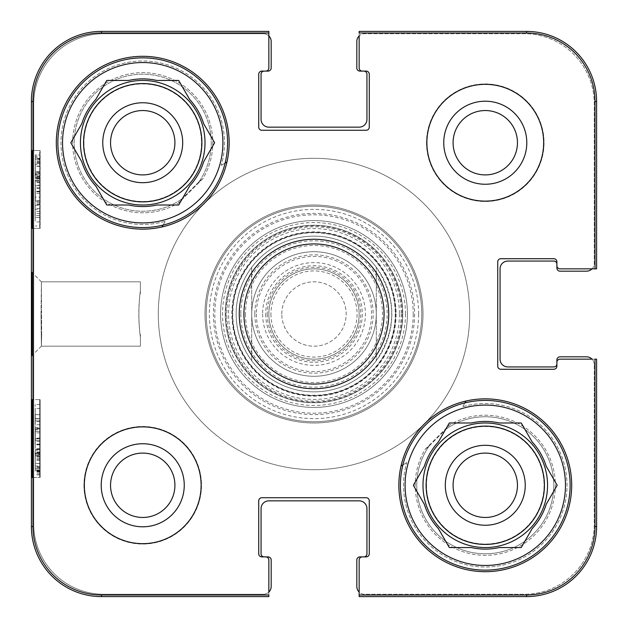 <?xml version="1.0" encoding="UTF-8"?>
<svg xmlns="http://www.w3.org/2000/svg" width="628" height="628" viewBox="0 0 628 628"><rect width="100%" height="100%" fill="white"/><g stroke="black" fill="none" stroke-linecap="round" stroke-linejoin="round"><path stroke-width="0.47" stroke-dasharray="3.14 2.35" d="M268.847 35.961A7.787 7.787 0 0 0 263.399 33.739L103.801 33.739A70.069 70.069 0 0 0 33.739 103.801L33.739 524.199A70.069 70.069 0 0 0 103.801 594.261L263.399 594.261A7.787 7.787 0 0 0 268.847 592.039L268.847 560.011L268.847 596.6L101.469 596.6A70.069 70.069 0 0 1 31.4 526.531L31.4 101.469A70.069 70.069 0 0 1 101.469 31.4L268.847 31.4L268.847 67.989A3.116 3.116 0 0 1 265.73 71.105L261.837 71.105A3.116 3.116 0 0 0 258.728 74.222L258.728 127.154A3.116 3.116 0 0 0 261.837 130.271L366.163 130.271A3.116 3.116 0 0 0 369.272 127.154L369.272 74.222A3.116 3.116 0 0 0 366.163 71.105L362.27 71.105A3.116 3.116 0 0 1 359.153 67.989L359.153 31.4L526.531 31.4A70.069 70.069 0 0 1 596.6 101.469L596.6 268.847L560.011 268.847A3.116 3.116 0 0 1 556.895 265.73L556.895 261.837A3.116 3.116 0 0 0 553.778 258.728L500.846 258.728A3.116 3.116 0 0 0 497.729 261.837L497.729 366.163A3.116 3.116 0 0 0 500.846 369.272L553.778 369.272A3.116 3.116 0 0 0 556.895 366.163L556.895 362.27A3.116 3.116 0 0 1 560.011 359.153L596.6 359.153L596.6 526.531A70.069 70.069 0 0 1 526.531 596.6L359.153 596.6L359.153 560.011A3.116 3.116 0 0 1 362.27 556.895L366.163 556.895A3.116 3.116 0 0 0 369.272 553.778L369.272 500.846A3.116 3.116 0 0 0 366.163 497.729L261.837 497.729A3.116 3.116 0 0 0 258.728 500.846L258.728 553.778A3.116 3.116 0 0 0 261.837 556.895L265.73 556.895A3.116 3.116 0 0 1 268.847 560.011A3.116 3.116 0 0 0 265.73 556.895L261.837 556.895A3.116 3.116 0 0 1 258.728 553.778L258.728 500.846A3.116 3.116 0 0 1 261.837 497.729L366.163 497.729A3.116 3.116 0 0 1 369.272 500.846L369.272 553.778A3.116 3.116 0 0 1 366.163 556.895L362.27 556.895A3.116 3.116 0 0 0 359.153 560.011L359.153 596.6L359.153 594.999L526.531 594.999A68.46 68.46 0 0 0 594.999 526.531L594.999 359.153L596.6 359.153L560.011 359.153A3.116 3.116 0 0 0 556.895 362.27L556.895 366.163A3.116 3.116 0 0 1 553.778 369.272L500.846 369.272A3.116 3.116 0 0 1 497.729 366.163L497.729 261.837A3.116 3.116 0 0 1 500.846 258.728L553.778 258.728A3.116 3.116 0 0 1 556.895 261.837L556.895 265.73A3.116 3.116 0 0 0 560.011 268.847L596.6 268.847L560.011 268.847A3.116 3.116 0 0 1 556.895 265.73L556.895 261.837A3.116 3.116 0 0 0 553.778 258.728L500.846 258.728A3.116 3.116 0 0 0 497.729 261.837L497.729 366.163A3.116 3.116 0 0 0 500.846 369.272L553.778 369.272A3.116 3.116 0 0 0 556.895 366.163L556.895 362.27A3.116 3.116 0 0 1 560.011 359.153L592.039 359.153A7.787 7.787 0 0 1 594.261 364.601A7.787 7.787 0 0 0 586.481 356.822L560.011 356.822A3.116 3.116 0 0 0 556.895 359.93L556.895 363.824A3.116 3.116 0 0 1 553.778 366.94L507.848 366.94A7.787 7.787 0 0 1 500.061 359.153L500.061 268.847A7.787 7.787 0 0 1 507.848 261.06L553.778 261.06A3.116 3.116 0 0 1 556.895 264.176L556.895 268.07A3.116 3.116 0 0 0 560.011 271.178L586.481 271.178A7.787 7.787 0 0 0 594.261 263.399L594.261 103.801A70.069 70.069 0 0 0 524.199 33.739L364.601 33.739A7.787 7.787 0 0 0 356.822 41.519L356.822 67.989A3.116 3.116 0 0 0 359.93 71.105L363.824 71.105A3.116 3.116 0 0 1 366.94 74.222L366.94 119.375A7.787 7.787 0 0 1 359.153 127.154L268.847 127.154A7.787 7.787 0 0 1 261.06 119.375L261.06 74.222A3.116 3.116 0 0 1 264.176 71.105L268.07 71.105A3.116 3.116 0 0 0 271.178 67.989L271.178 41.519A7.787 7.787 0 0 0 263.399 33.739L103.801 33.739A70.069 70.069 0 0 0 33.739 103.801L33.739 524.199A70.069 70.069 0 0 0 103.801 594.261L263.399 594.261A7.787 7.787 0 0 0 271.178 586.481L271.178 560.011A3.116 3.116 0 0 0 268.07 556.895L264.176 556.895A3.116 3.116 0 0 1 261.06 553.778L261.06 508.625A7.787 7.787 0 0 1 268.847 500.846L359.153 500.846A7.787 7.787 0 0 1 366.94 508.625L366.94 553.778A3.116 3.116 0 0 1 363.824 556.895L359.93 556.895A3.116 3.116 0 0 0 356.822 560.011L356.822 586.481A7.787 7.787 0 0 0 364.601 594.261L524.199 594.261A70.069 70.069 0 0 0 594.261 524.199L594.261 364.601L594.261 524.199A70.069 70.069 0 0 1 524.199 594.261L364.601 594.261A7.787 7.787 0 0 1 359.153 592.039M243.931 314A70.069 70.069 0 0 0 349.035 374.681A70.069 70.069 0 0 0 349.035 253.32A70.069 70.069 0 0 0 243.931 314M226.967 161.985A175.165 175.165 0 0 0 221.268 165.399A81.742 81.742 0 0 0 150.375 61.34A81.742 81.742 0 0 0 61.34 150.375A81.742 81.742 0 0 0 165.399 221.268A175.165 175.165 0 0 0 161.985 226.967A86.413 86.413 0 0 1 57.281 155.626A86.413 86.413 0 0 1 136.26 56.551A86.413 86.413 0 0 1 226.967 161.985A86.413 86.413 0 0 1 161.985 226.967A175.165 175.165 0 0 1 165.399 221.268L163.06 225.114A84.858 84.858 0 0 1 57.87 142.729A84.858 84.858 0 0 1 152.973 58.49A84.858 84.858 0 0 1 225.114 163.06L221.268 165.399A175.165 175.165 0 0 1 226.967 161.985A86.413 86.413 0 0 0 136.26 56.551A86.413 86.413 0 0 0 57.281 155.626A86.413 86.413 0 0 0 226.967 161.985A175.165 175.165 0 0 0 225.114 163.06A84.858 84.858 0 0 1 163.06 225.114A84.858 84.858 0 0 0 152.973 58.49A84.858 84.858 0 0 0 57.87 142.729A84.858 84.858 0 0 0 163.06 225.114L165.399 221.268A81.742 81.742 0 0 1 61.34 150.375A81.742 81.742 0 0 1 150.375 61.34A81.742 81.742 0 0 1 221.268 165.399L225.114 163.06M401.033 466.015A175.165 175.165 0 0 0 406.732 462.601A81.742 81.742 0 0 0 477.625 566.66A81.742 81.742 0 0 0 566.66 477.625A81.742 81.742 0 0 0 462.601 406.732A175.165 175.165 0 0 0 466.015 401.033A86.413 86.413 0 0 1 571.684 485.271A86.413 86.413 0 0 1 475.584 571.142A86.413 86.413 0 0 1 466.015 401.033A175.165 175.165 0 0 1 462.601 406.732L464.94 402.886A84.858 84.858 0 0 1 569.031 471.644A84.858 84.858 0 0 1 492.109 569.855A84.858 84.858 0 0 1 402.886 464.94L406.732 462.601A175.165 175.165 0 0 1 401.033 466.015A86.413 86.413 0 0 0 475.584 571.142A86.413 86.413 0 0 0 571.684 485.271A86.413 86.413 0 0 0 401.033 466.015A175.165 175.165 0 0 0 402.886 464.94A84.858 84.858 0 0 1 464.94 402.886A84.858 84.858 0 0 0 400.413 485.271A84.858 84.858 0 0 0 492.109 569.855A84.858 84.858 0 0 0 569.031 471.644A84.858 84.858 0 0 0 464.94 402.886L462.601 406.732A81.742 81.742 0 0 1 566.66 477.625A81.742 81.742 0 0 1 477.625 566.66A81.742 81.742 0 0 1 406.732 462.601L402.886 464.94M543.66 142.729A58.388 58.388 0 0 0 456.077 92.159A58.388 58.388 0 0 0 456.077 193.291A58.388 58.388 0 0 0 543.66 142.729A58.388 58.388 0 0 1 456.077 193.291A58.388 58.388 0 0 1 456.077 92.159A58.388 58.388 0 0 1 543.66 142.729A58.388 58.388 0 0 0 456.077 92.159A58.388 58.388 0 0 0 456.077 193.291A58.388 58.388 0 0 0 543.66 142.729M201.117 485.271A58.388 58.388 0 0 0 113.535 434.709A58.388 58.388 0 0 0 113.535 535.841A58.388 58.388 0 0 0 201.117 485.271A58.388 58.388 0 0 1 113.535 535.841A58.388 58.388 0 0 1 113.535 434.709A58.388 58.388 0 0 1 201.117 485.271A58.388 58.388 0 0 0 113.535 434.709A58.388 58.388 0 0 0 113.535 535.841A58.388 58.388 0 0 0 201.117 485.271M140.389 334.379L140.389 337.307C138.388 321.772 138.388 306.229 140.389 290.693L140.389 293.621M140.389 290.693L140.389 281.815L140.389 290.693C138.388 306.229 138.388 321.772 140.389 337.307L140.389 346.185L140.389 337.307C138.388 321.772 138.388 306.229 140.389 290.693L140.389 281.815L140.389 290.693M41.676 334.347L41.401 346.146L41.032 313.992L41.393 281.854L41.676 334.347M39.98 455.496L40.043 468.684L39.98 455.496L35.309 455.496L35.372 468.684L35.309 455.496M39.737 399.636L39.737 477.484L40.145 477.484L40.145 399.636L39.737 399.636L40.145 399.636L40.145 477.484L39.737 477.484L39.737 399.636L32.358 399.636L40.145 399.636L31.95 399.636L39.737 399.636M32.358 477.484L40.145 477.484L32.358 477.484L32.358 399.636M31.95 228.364L40.145 228.364L40.145 150.516L39.737 150.516L39.737 228.364L39.737 150.516L40.145 150.516L40.145 228.364L32.358 228.364L40.145 228.364L32.358 228.364L32.358 150.516L39.737 150.516L31.95 150.516L31.95 228.364L32.358 228.364M40.004 178.69L39.988 162.048L40.004 182.701L40.004 178.69L35.333 178.69L35.388 172.708L35.333 178.69M39.807 217.516L39.807 187.78L40.082 217.516L35.137 217.516L35.137 187.78L35.137 217.516M32.358 150.516L31.95 150.516M40.027 470.034L39.917 458.165L39.98 471.463L40.027 470.034L35.356 470.034L35.309 471.463L35.207 451.987L35.356 470.034M39.854 418.86L39.949 408.412L39.854 418.86L35.184 418.86L35.278 408.412L35.278 424.771L35.278 404.479L35.184 418.86M39.807 414.613L39.949 424.771L39.807 414.613L35.137 414.613M40.082 428.877L40.082 449.452L40.082 428.877L35.411 428.877L35.215 448.745L35.411 428.877M40.082 449.452L40.059 449.004L35.388 449.004L35.411 449.452L40.082 449.46L35.411 449.452M39.87 453.573L40.074 474.846L39.87 453.573L35.199 453.573M39.949 424.771L35.278 424.771M39.949 404.479L35.278 404.479M39.949 420.831L35.278 420.831M39.949 408.412L35.278 408.412M40.051 428.877L35.38 428.877M40.051 444.137L35.38 444.137M39.886 428.924L35.215 428.924M39.886 448.745L35.215 448.745M39.894 444.805L35.223 444.805M39.886 432.865L35.215 432.865M39.894 456.242L35.223 456.242M39.98 474.65L35.309 474.65M40.051 472.028L35.38 472.028M40.074 474.846L35.404 474.846M40.09 473.261L35.419 473.261M40.066 470.576L35.396 470.576M39.98 452.309L35.309 452.309M39.909 454.798L35.239 454.798M39.878 451.987L35.207 451.987M39.917 458.165L35.246 458.165M39.98 471.463L35.309 471.463M40.004 471.11L35.333 471.11M40.043 468.684L35.372 468.684M39.925 456.846L35.254 456.846M40.059 466.423L35.388 466.423M40.082 217.516L35.411 217.516M40.082 213.551L35.411 213.551M39.847 213.551L35.176 213.551M40.082 204.532L35.411 204.532M40.082 200.834L35.411 200.834M39.854 191.744L35.184 191.744M40.082 191.744L35.411 191.744M40.082 187.78L35.411 187.78M39.807 187.78L35.137 187.78M39.807 193.306L35.137 193.306M40.043 202.444L35.372 202.444M39.807 211.322L35.137 211.322M35.38 164.512L35.278 182.01L35.317 162.048L35.38 164.512L40.051 164.512M40.004 182.701L35.333 182.701M39.988 162.048L35.317 162.048M39.917 177.614L35.246 177.614M39.839 175.934L35.168 175.934M39.839 163.516L35.168 163.516M39.807 163.516L35.137 163.516M39.807 178.996L35.137 178.996M39.949 182.01L35.278 182.01M39.956 178.423L35.286 178.423M39.988 166.106L35.317 166.106M424.332 466.266A63.836 63.836 0 0 1 438.344 441.994L449.318 422.989L438.344 441.994A63.836 63.836 0 0 0 424.332 466.266L413.357 485.271L424.332 504.276A63.836 63.836 0 0 0 438.344 528.548A63.836 63.836 0 0 1 424.332 504.276A63.836 63.836 0 0 0 438.344 528.548L449.318 547.553L471.259 547.553L449.318 547.553L438.344 528.548L449.318 547.553L471.259 547.553A63.836 63.836 0 0 0 499.284 547.553A63.836 63.836 0 0 1 471.259 547.553A63.836 63.836 0 0 0 499.284 547.553L521.232 547.553L532.206 528.548L521.232 547.553L499.284 547.553L521.232 547.553L532.206 528.548A63.836 63.836 0 0 0 546.219 504.276A63.836 63.836 0 0 1 532.206 528.548A63.836 63.836 0 0 0 546.219 504.276L557.185 485.271L546.219 466.266L557.185 485.271L546.219 504.276L557.185 485.271L546.219 466.266A63.836 63.836 0 0 0 532.206 441.994A63.836 63.836 0 0 1 546.219 466.266A63.836 63.836 0 0 0 532.206 441.994L521.232 422.989L499.284 422.989A63.836 63.836 0 0 0 471.259 422.989A63.836 63.836 0 0 1 499.284 422.989A63.836 63.836 0 0 0 471.259 422.989L449.318 422.989L438.344 441.994A63.836 63.836 0 0 0 424.332 466.266L413.357 485.271L424.332 466.266M422.989 485.271A62.282 62.282 0 0 1 516.412 431.334A62.282 62.282 0 0 1 516.412 539.209A62.282 62.282 0 0 1 422.989 485.271A62.282 62.282 0 0 1 543.613 463.472A62.282 62.282 0 0 1 496.348 546.564A62.282 62.282 0 0 1 449.593 434.231A62.282 62.282 0 0 1 542.474 460.638A62.282 62.282 0 0 1 497.855 546.274A62.282 62.282 0 0 1 422.989 485.271A62.282 62.282 0 0 0 516.412 539.209A62.282 62.282 0 0 0 516.412 431.334A62.282 62.282 0 0 0 422.989 485.271A62.282 62.282 0 0 0 516.412 539.209A62.282 62.282 0 0 0 516.412 431.334A62.282 62.282 0 0 0 422.989 485.271A62.282 62.282 0 0 0 496.348 546.564A62.282 62.282 0 0 0 543.613 463.472A62.282 62.282 0 0 0 422.989 485.271A62.282 62.282 0 0 0 516.412 539.209A62.282 62.282 0 0 0 516.412 431.334A62.282 62.282 0 0 0 422.989 485.271A62.282 62.282 0 0 1 516.412 431.334A62.282 62.282 0 0 1 516.412 539.209A62.282 62.282 0 0 1 422.989 485.271M81.781 123.724A63.836 63.836 0 0 1 95.794 99.452L106.768 80.447L95.794 99.452A63.836 63.836 0 0 0 81.781 123.724L70.815 142.729L81.781 161.734A63.836 63.836 0 0 0 95.794 186.006A63.836 63.836 0 0 1 81.781 161.734A63.836 63.836 0 0 0 95.794 186.006L106.768 205.011L128.716 205.011L106.768 205.011L95.794 186.006L106.768 205.011L128.716 205.011A63.836 63.836 0 0 0 156.741 205.011A63.836 63.836 0 0 1 128.716 205.011A63.836 63.836 0 0 0 156.741 205.011L178.682 205.011L189.656 186.006L178.682 205.011L156.741 205.011L178.682 205.011L189.656 186.006A63.836 63.836 0 0 0 203.668 161.734A63.836 63.836 0 0 1 189.656 186.006A63.836 63.836 0 0 0 203.668 161.734L214.643 142.729L203.668 123.724L214.643 142.729L203.668 161.734L214.643 142.729L203.668 123.724A63.836 63.836 0 0 0 189.656 99.452A63.836 63.836 0 0 1 203.668 123.724A63.836 63.836 0 0 0 189.656 99.452L178.682 80.447L156.741 80.447A63.836 63.836 0 0 0 128.716 80.447A63.836 63.836 0 0 1 156.741 80.447A63.836 63.836 0 0 0 128.716 80.447L106.768 80.447L95.794 99.452A63.836 63.836 0 0 0 81.781 123.724L70.815 142.729L81.781 123.724M80.447 142.729A62.282 62.282 0 0 1 173.87 88.791A62.282 62.282 0 0 1 173.87 196.666A62.282 62.282 0 0 1 80.447 142.729A62.282 62.282 0 0 1 159.229 82.676A62.282 62.282 0 0 1 196.266 174.553A62.282 62.282 0 0 1 80.447 142.729A62.282 62.282 0 0 1 173.87 88.791A62.282 62.282 0 0 1 173.87 196.666A62.282 62.282 0 0 1 80.447 142.729A62.282 62.282 0 0 0 173.87 196.666A62.282 62.282 0 0 0 173.87 88.791A62.282 62.282 0 0 0 80.447 142.729A62.282 62.282 0 0 0 173.87 196.666A62.282 62.282 0 0 0 173.87 88.791A62.282 62.282 0 0 0 80.447 142.729A62.282 62.282 0 0 0 196.266 174.553A62.282 62.282 0 0 0 159.229 82.676A62.282 62.282 0 0 0 113.951 197.961A62.282 62.282 0 0 0 178.407 193.769A62.282 62.282 0 0 0 171.507 87.496A62.282 62.282 0 0 0 80.447 142.729A62.282 62.282 0 0 1 173.87 88.791A62.282 62.282 0 0 1 173.87 196.666A62.282 62.282 0 0 1 80.447 142.729A62.282 62.282 0 0 0 178.407 193.769A62.282 62.282 0 0 0 171.507 87.496A62.282 62.282 0 0 0 80.447 142.729M140.02 334.379A175.165 175.165 0 0 1 140.02 293.621M429.12 446.021L446.021 429.12A175.165 175.165 0 0 0 449.467 425.046L425.046 449.467A175.165 175.165 0 0 0 429.12 446.021A175.165 175.165 0 0 1 425.046 449.467A70.069 70.069 0 0 0 472.813 554.226A70.069 70.069 0 0 0 554.226 472.813A70.069 70.069 0 0 0 449.467 425.046A175.165 175.165 0 0 1 446.021 429.12L429.12 446.021A68.507 68.507 0 0 0 499.111 552.373A68.507 68.507 0 0 0 548.197 458.173A68.507 68.507 0 0 0 446.021 429.12A68.507 68.507 0 0 1 552.373 471.44A68.507 68.507 0 0 1 471.44 552.373A68.507 68.507 0 0 1 429.12 446.021M198.88 181.979L181.979 198.88A175.165 175.165 0 0 0 178.533 202.954L202.954 178.533A175.165 175.165 0 0 0 198.88 181.979A175.165 175.165 0 0 1 202.954 178.533A70.069 70.069 0 0 0 155.187 73.774A70.069 70.069 0 0 0 73.774 155.187A70.069 70.069 0 0 0 178.533 202.954A70.069 70.069 0 0 1 73.774 155.187A70.069 70.069 0 0 1 155.187 73.774A70.069 70.069 0 0 1 202.954 178.533L178.533 202.954A175.165 175.165 0 0 1 181.979 198.88L198.88 181.979A68.507 68.507 0 0 0 156.56 75.627A68.507 68.507 0 0 0 75.627 156.56A68.507 68.507 0 0 0 181.979 198.88A68.507 68.507 0 0 1 74.222 142.729A68.507 68.507 0 0 1 163.304 77.377A68.507 68.507 0 0 1 198.88 181.979M453.086 142.729A32.185 32.185 0 0 0 501.364 170.596A32.185 32.185 0 0 0 501.364 114.853A32.185 32.185 0 0 0 453.086 142.729M110.544 485.271A32.185 32.185 0 0 0 158.821 513.147A32.185 32.185 0 0 0 158.821 457.404A32.185 32.185 0 0 0 110.544 485.271M517.456 485.271A32.185 32.185 0 0 0 469.179 457.404A32.185 32.185 0 0 0 469.179 513.147A32.185 32.185 0 0 0 517.456 485.271M174.914 142.729A32.185 32.185 0 0 0 126.636 114.853A32.185 32.185 0 0 0 126.636 170.596A32.185 32.185 0 0 0 174.914 142.729M464.94 402.886A175.165 175.165 0 0 0 466.015 401.033M163.06 225.114A175.165 175.165 0 0 0 161.985 226.967M407.423 314A93.423 93.423 0 0 0 314 220.577A93.423 93.423 0 0 0 220.577 314A93.423 93.423 0 0 0 314 407.423A93.423 93.423 0 0 0 407.423 314M57.87 142.729A84.858 84.858 0 0 0 185.158 216.213A84.858 84.858 0 0 0 185.158 69.237A84.858 84.858 0 0 0 57.87 142.729M400.413 485.271A84.858 84.858 0 0 0 527.701 558.763A84.858 84.858 0 0 0 527.701 411.787A84.858 84.858 0 0 0 400.413 485.271M140.389 337.307L140.389 346.185L140.389 337.307M41.032 314.008L41.393 346.146L41.644 337.26L41.401 281.854L41.032 314.008M225.248 314A88.752 88.752 0 0 1 358.376 237.141A88.752 88.752 0 0 1 358.376 390.859A88.752 88.752 0 0 1 225.248 314A88.752 88.752 0 0 0 358.376 390.859A88.752 88.752 0 0 0 358.376 237.141A88.752 88.752 0 0 0 225.248 314M421.749 314A107.749 107.749 0 0 1 260.125 407.313A107.749 107.749 0 0 1 260.125 220.687A107.749 107.749 0 0 1 421.749 314A107.749 107.749 0 0 1 260.125 407.313A107.749 107.749 0 0 1 260.125 220.687A107.749 107.749 0 0 1 421.749 314A107.749 107.749 0 0 1 260.125 407.313A107.749 107.749 0 0 1 260.125 220.687A107.749 107.749 0 0 1 421.749 314M422.989 314A108.989 108.989 0 0 0 259.505 219.612A108.989 108.989 0 0 0 259.505 408.388A108.989 108.989 0 0 0 422.989 314M418.633 314A104.633 104.633 0 0 0 261.688 223.387A104.633 104.633 0 0 0 261.688 404.613A104.633 104.633 0 0 0 418.633 314M396.119 314A82.119 82.119 0 0 1 272.937 385.121A82.119 82.119 0 0 1 272.937 242.879A82.119 82.119 0 0 1 396.119 314M391.848 314A77.848 77.848 0 0 1 275.072 381.424A77.848 77.848 0 0 1 275.072 246.576A77.848 77.848 0 0 1 391.848 314A77.848 77.848 0 0 1 275.072 381.424A77.848 77.848 0 0 1 275.072 246.576A77.848 77.848 0 0 1 391.848 314M395.585 314A81.585 81.585 0 0 1 273.204 384.658A81.585 81.585 0 0 1 273.204 243.342A81.585 81.585 0 0 1 395.585 314A81.585 81.585 0 0 1 273.204 384.658A81.585 81.585 0 0 1 273.204 243.342A81.585 81.585 0 0 1 395.585 314M395.263 314A81.263 81.263 0 0 1 273.368 384.375A81.263 81.263 0 0 1 273.368 243.625A81.263 81.263 0 0 1 395.263 314M401.19 314A87.19 87.19 0 0 1 270.401 389.509A87.19 87.19 0 0 1 270.401 238.491A87.19 87.19 0 0 1 401.19 314M414.582 314A100.582 100.582 0 0 1 263.705 401.111A100.582 100.582 0 0 1 263.705 226.889A100.582 100.582 0 0 1 414.582 314M205.011 314A108.989 108.989 0 0 1 368.495 219.612A108.989 108.989 0 0 1 368.495 408.388A108.989 108.989 0 0 1 205.011 314A108.989 108.989 0 0 1 368.495 219.612A108.989 108.989 0 0 1 368.495 408.388A108.989 108.989 0 0 1 205.011 314M182.693 142.729A39.972 39.972 0 0 1 122.743 177.339A39.972 39.972 0 0 1 122.743 108.11A39.972 39.972 0 0 1 182.693 142.729M106.768 80.447L128.716 80.447L106.768 80.447M178.682 80.447L189.656 99.452L178.682 80.447M62.541 142.729A80.188 80.188 0 0 0 182.819 212.17A80.188 80.188 0 0 0 182.819 73.28A80.188 80.188 0 0 0 62.541 142.729M525.244 485.271A39.972 39.972 0 0 1 465.285 519.89A39.972 39.972 0 0 1 465.285 450.661A39.972 39.972 0 0 1 525.244 485.271M449.318 422.989L471.259 422.989L449.318 422.989M521.232 422.989L532.206 441.994L521.232 422.989M405.084 485.271A80.188 80.188 0 0 0 525.369 554.72A80.188 80.188 0 0 0 525.369 415.83A80.188 80.188 0 0 0 405.084 485.271M35.325 453.479L35.301 470.121L35.325 449.467L35.325 453.479L39.996 453.479L40.043 459.46L39.98 466.062L35.309 466.062M39.98 466.062L39.941 453.738L35.27 453.738M39.941 453.738L39.941 450.158L35.27 450.158M39.941 450.158L39.8 453.173L35.129 453.173M39.8 453.173L39.8 468.645L35.129 468.645M39.8 468.645L35.16 468.645M39.831 468.645L39.831 456.234L35.16 456.234M39.831 456.234L39.902 454.546L35.231 454.546M39.902 454.546L39.972 470.121L35.301 470.121M39.972 470.121L39.996 449.467L35.325 449.467M39.996 449.467L39.996 453.479M35.121 414.653L35.121 444.389L35.121 414.653L39.792 414.653L39.792 420.846L35.121 420.846M39.792 420.846L40.027 429.725L35.356 429.725M40.027 429.725L39.792 438.862L35.121 438.862M39.792 438.862L39.792 444.389L35.121 444.389M39.792 444.389L35.396 444.389M40.066 444.389L40.066 440.424L35.396 440.424M40.066 440.424L35.168 440.424M39.839 440.424L40.066 431.334L35.396 431.334M40.066 431.334L40.066 427.629L35.396 427.629M40.066 427.629L39.839 418.617L35.168 418.617M39.839 418.617L35.396 418.617M40.066 418.617L40.066 414.653L35.396 414.653M39.956 174.27L40.019 161.082L39.956 174.27L35.286 174.27L35.349 161.082L35.286 174.27M39.902 172.92L35.231 172.92M40.035 163.343L35.356 163.343M40.019 161.082L35.349 161.082M35.215 171.601L35.286 158.303L35.215 171.601L39.886 171.601L39.956 158.303L35.286 158.303M39.956 158.303L39.886 171.601M40.004 159.724L35.333 159.724M39.98 158.656L35.309 158.656M35.176 176.193L35.38 154.92L35.176 176.193L39.847 176.193L39.854 177.779L35.184 177.779M39.854 177.779L39.886 174.961L35.215 174.961M39.886 174.961L39.956 177.457L35.286 177.457M39.956 177.457L40.035 159.19L35.364 159.19M40.035 159.19L40.066 156.505L35.396 156.505M40.066 156.505L40.051 154.92L35.38 154.92M40.051 154.92L40.027 157.73L35.356 157.73M40.027 157.73L39.956 155.116L35.286 155.116M39.956 155.116L39.87 173.524L35.199 173.524M39.87 173.524L39.847 176.193M35.388 201.203L35.184 181.052L35.184 201.156L35.349 185.723L35.349 201.203L40.059 201.203L40.059 180.33L35.388 180.33L35.364 180.786L40.035 180.786L39.854 197.161L35.184 197.161M40.059 180.33L40.035 180.786L40.059 180.33M39.854 197.161L39.862 185.048L35.192 185.048M39.862 185.048L39.862 181.052L35.184 181.052M39.862 181.052L39.854 201.156L35.184 201.156M39.854 201.156L40.019 185.723L35.349 185.723M40.019 185.723L40.019 201.203L35.349 201.203M39.917 209.367L39.917 221.959L39.917 209.367L35.246 209.367L35.246 221.959L35.246 209.367M39.917 221.959L35.246 221.959M35.105 215.679L35.246 205.372L35.105 215.679L39.776 215.679L39.917 225.962L35.246 225.962M39.917 225.962L39.917 205.372L35.246 205.372M39.917 205.372L39.776 215.679M31.95 399.636L31.95 477.484M31.612 314.016L31.981 272.356L31.973 355.589L31.612 314.016M592.039 268.847A7.787 7.787 0 0 0 594.261 263.399L594.261 103.801A70.069 70.069 0 0 0 524.199 33.739L364.601 33.739A7.787 7.787 0 0 0 359.153 35.961L359.153 67.989A3.116 3.116 0 0 0 362.27 71.105L366.163 71.105A3.116 3.116 0 0 1 369.272 74.222L369.272 127.154A3.116 3.116 0 0 1 366.163 130.271L261.837 130.271A3.116 3.116 0 0 1 258.728 127.154L258.728 74.222A3.116 3.116 0 0 1 261.837 71.105L265.73 71.105A3.116 3.116 0 0 0 268.847 67.989L268.847 31.4L268.847 33.001L101.469 33.001A68.46 68.46 0 0 0 33.001 101.469L33.001 526.531A68.46 68.46 0 0 0 101.469 594.999L268.847 594.999L268.847 596.6L268.847 560.011A3.116 3.116 0 0 0 265.73 556.895L261.837 556.895A3.116 3.116 0 0 1 258.728 553.778L258.728 500.846A3.116 3.116 0 0 1 261.837 497.729L366.163 497.729A3.116 3.116 0 0 1 369.272 500.846L369.272 553.778A3.116 3.116 0 0 1 366.163 556.895L362.27 556.895A3.116 3.116 0 0 0 359.153 560.011L359.153 594.999M101.202 485.271A41.526 41.526 0 0 1 163.492 449.31A41.526 41.526 0 0 1 163.492 521.232A41.526 41.526 0 0 1 101.202 485.271M443.745 142.729A41.526 41.526 0 0 1 506.035 106.768A41.526 41.526 0 0 1 506.035 178.69A41.526 41.526 0 0 1 443.745 142.729M359.153 31.4L359.153 33.001L359.153 31.4M229.141 142.729A86.413 86.413 0 0 0 99.522 67.887A86.413 86.413 0 0 0 99.522 217.563A86.413 86.413 0 0 0 229.141 142.729M571.684 485.271A86.413 86.413 0 0 0 442.065 410.437A86.413 86.413 0 0 0 442.065 560.113A86.413 86.413 0 0 0 571.684 485.271M220.577 314A93.423 93.423 0 0 1 360.708 233.098A93.423 93.423 0 0 1 360.708 394.902A93.423 93.423 0 0 1 220.577 314A93.423 93.423 0 0 1 360.708 233.098A93.423 93.423 0 0 1 360.708 394.902A93.423 93.423 0 0 1 220.577 314M268.847 33.001L268.847 67.989A3.116 3.116 0 0 1 265.73 71.105L261.837 71.105A3.116 3.116 0 0 0 258.728 74.222L258.728 127.154A3.116 3.116 0 0 0 261.837 130.271L366.163 130.271A3.116 3.116 0 0 0 369.272 127.154L369.272 74.222A3.116 3.116 0 0 0 366.163 71.105L362.27 71.105A3.116 3.116 0 0 1 359.153 67.989L359.153 33.001L526.531 33.001A68.46 68.46 0 0 1 594.999 101.469L594.999 268.847M425.046 449.467L449.467 425.046A70.069 70.069 0 0 1 554.226 472.813A70.069 70.069 0 0 1 472.813 554.226A70.069 70.069 0 0 1 425.046 449.467M158.295 314A155.705 155.705 0 0 0 391.848 448.839A155.705 155.705 0 0 0 391.848 179.161A155.705 155.705 0 0 0 158.295 314A155.705 155.705 0 0 1 391.848 179.161A155.705 155.705 0 0 1 391.848 448.839A155.705 155.705 0 0 1 158.295 314M83.948 142.729A58.781 58.781 0 0 0 172.119 193.628A58.781 58.781 0 0 0 172.119 91.821A58.781 58.781 0 0 0 83.948 142.729A58.781 58.781 0 0 1 172.119 91.821A58.781 58.781 0 0 1 172.119 193.628A58.781 58.781 0 0 1 83.948 142.729M426.498 485.271A58.781 58.781 0 0 0 514.662 536.179A58.781 58.781 0 0 0 514.662 434.372A58.781 58.781 0 0 0 426.498 485.271A58.781 58.781 0 0 1 514.662 434.372A58.781 58.781 0 0 1 514.662 536.179A58.781 58.781 0 0 1 426.498 485.271M426.498 142.729A58.781 58.781 0 0 0 514.662 193.628A58.781 58.781 0 0 0 514.662 91.821A58.781 58.781 0 0 0 426.498 142.729A58.781 58.781 0 0 1 514.662 91.821A58.781 58.781 0 0 1 514.662 193.628A58.781 58.781 0 0 1 426.498 142.729M83.948 485.271A58.781 58.781 0 0 0 172.119 536.179A58.781 58.781 0 0 0 172.119 434.372A58.781 58.781 0 0 0 83.948 485.271A58.781 58.781 0 0 1 172.119 434.372A58.781 58.781 0 0 1 172.119 536.179A58.781 58.781 0 0 1 83.948 485.271M376.282 360.708C396.849 329.567 396.849 298.433 376.282 267.293L376.282 360.708L376.282 267.293A77.848 77.848 0 0 0 251.718 267.293C241.505 281.187 236.316 296.754 236.152 314C236.316 331.246 241.505 346.813 251.718 360.708L251.718 267.293L251.718 360.708A77.848 77.848 0 0 0 376.282 360.708A77.848 77.848 0 0 1 251.718 360.708M236.152 314A77.848 77.848 0 0 0 352.928 381.424A77.848 77.848 0 0 0 352.928 246.576A77.848 77.848 0 0 0 236.152 314M281.815 314A32.185 32.185 0 0 1 330.093 286.125A32.185 32.185 0 0 1 330.093 341.875A32.185 32.185 0 0 1 281.815 314A32.185 32.185 0 0 0 330.093 341.875A32.185 32.185 0 0 0 330.093 286.125A32.185 32.185 0 0 0 281.815 314M270.919 314A43.081 43.081 0 0 0 335.54 351.311A43.081 43.081 0 0 0 335.54 276.689A43.081 43.081 0 0 0 270.919 314M256.389 314A57.611 57.611 0 0 0 342.802 363.895A57.611 57.611 0 0 0 342.802 264.105A57.611 57.611 0 0 0 256.389 314M267.293 314A46.708 46.708 0 0 0 337.354 354.451A46.708 46.708 0 0 0 337.354 273.549A46.708 46.708 0 0 0 267.293 314M251.718 314A62.282 62.282 0 0 0 345.141 367.937A62.282 62.282 0 0 0 345.141 260.063A62.282 62.282 0 0 0 251.718 314A62.282 62.282 0 0 0 345.141 367.937A62.282 62.282 0 0 0 345.141 260.063A62.282 62.282 0 0 0 251.718 314A62.282 62.282 0 0 0 345.141 367.937A62.282 62.282 0 0 0 345.141 260.063A62.282 62.282 0 0 0 251.718 314A62.282 62.282 0 0 0 345.141 367.937A62.282 62.282 0 0 0 345.141 260.063A62.282 62.282 0 0 0 251.718 314M268.847 314A45.153 45.153 0 0 0 336.577 353.101A45.153 45.153 0 0 0 336.577 274.899A45.153 45.153 0 0 0 268.847 314A45.153 45.153 0 0 0 336.577 353.101A45.153 45.153 0 0 0 336.577 274.899A45.153 45.153 0 0 0 268.847 314A45.153 45.153 0 0 0 336.577 353.101A45.153 45.153 0 0 0 336.577 274.899A45.153 45.153 0 0 0 268.847 314M240.822 314A73.178 73.178 0 0 0 350.589 377.373A73.178 73.178 0 0 0 350.589 250.627A73.178 73.178 0 0 0 240.822 314M40.059 421.686L35.388 421.686M39.839 414.661L35.168 414.661M39.996 438.109L35.325 438.109M39.807 438.634L35.137 438.634M39.839 438.729L35.168 438.729M39.98 441.476L35.309 441.476M39.87 463.433L35.199 463.433L39.894 463.417M40.082 467.389L35.411 467.389M40.082 463.401L35.411 463.401M39.941 452.945L35.27 452.945M40.059 463.488L35.388 463.488M39.996 200.787L35.325 200.787M39.996 203.943L35.325 203.943M40.082 172.684L35.411 172.684L40.059 172.708M39.902 171.734L35.231 171.734M39.925 172.755L35.254 172.755M402.14 314A88.14 88.14 0 0 1 269.93 390.326A88.14 88.14 0 0 1 269.93 237.674A88.14 88.14 0 0 1 402.14 314M399.416 314A85.416 85.416 0 0 1 271.288 387.971A85.416 85.416 0 0 1 271.288 240.029A85.416 85.416 0 0 1 399.416 314M405.453 314A91.453 91.453 0 0 1 268.274 393.207A91.453 91.453 0 0 1 268.274 234.794A91.453 91.453 0 0 1 405.453 314M413.2 314A99.2 99.2 0 0 1 264.404 399.91A99.2 99.2 0 0 1 264.404 228.09A99.2 99.2 0 0 1 413.2 314M83.563 142.729A59.165 59.165 0 0 0 172.308 193.966A59.165 59.165 0 0 0 172.308 91.484A59.165 59.165 0 0 0 83.563 142.729M426.106 485.271A59.165 59.165 0 0 0 514.858 536.516A59.165 59.165 0 0 0 514.858 434.034A59.165 59.165 0 0 0 426.106 485.271M40.043 459.46L35.372 459.46M39.917 459.413L35.246 459.413M39.886 460.434L35.215 460.434M40.035 467.648L35.364 467.648M40.074 459.484L35.404 459.484M39.988 428.225L35.317 428.225M39.988 431.381L35.317 431.381M40.035 166.279L35.364 166.279M39.87 166.349L35.199 166.349M39.917 176.813L35.246 176.813M40.059 166.365L35.388 166.365M40.051 162.377L35.38 162.377M39.847 166.334L35.176 166.334M39.956 188.416L35.286 188.416M39.807 191.21L35.137 191.21M39.776 191.312L35.105 191.312M39.972 191.838L35.301 191.838M39.823 211.369L35.152 211.369M39.807 215.632L35.137 215.632M40.035 215.679L35.364 215.679M40.059 215.679L35.388 215.679M40.035 208.504L35.364 208.504M31.4 526.531L33.001 526.531M31.4 101.469L33.001 101.469M596.6 526.531L594.999 526.531M101.469 596.6L101.469 594.999M526.531 31.4L526.531 33.001M596.6 101.469L594.999 101.469M101.469 31.4L101.469 33.001M526.531 596.6L526.531 594.999M376.282 267.293A77.848 77.848 0 0 0 251.718 267.293M254.835 314A59.165 59.165 0 0 0 343.587 365.237A59.165 59.165 0 0 0 343.587 262.763A59.165 59.165 0 0 0 254.835 314M265.73 314A48.27 48.27 0 0 0 338.131 355.801A48.27 48.27 0 0 0 338.131 272.199A48.27 48.27 0 0 0 265.73 314M262.622 314A51.378 51.378 0 0 0 339.693 358.502A51.378 51.378 0 0 0 339.693 269.498A51.378 51.378 0 0 0 262.622 314M245.493 314A68.507 68.507 0 0 0 348.257 373.33A68.507 68.507 0 0 0 348.257 254.67A68.507 68.507 0 0 0 245.493 314M41.393 346.185L140.389 346.185L41.393 346.185L31.981 355.636M41.393 281.815L140.389 281.815L41.393 281.815L31.981 272.356M41.409 281.846L31.973 272.411M35.38 180.322L40.051 180.322M41.417 346.146L31.973 355.589"/><path stroke-width="0.94" d="M453.086 142.729A32.185 32.185 0 0 1 501.364 114.853A32.185 32.185 0 0 1 501.364 170.596A32.185 32.185 0 0 1 453.086 142.729M110.544 485.271A32.185 32.185 0 0 1 158.821 457.404A32.185 32.185 0 0 1 158.821 513.147A32.185 32.185 0 0 1 110.544 485.271M517.456 485.271A32.185 32.185 0 0 1 469.179 513.147A32.185 32.185 0 0 1 469.179 457.404A32.185 32.185 0 0 1 517.456 485.271M174.914 142.729A32.185 32.185 0 0 1 126.636 170.596A32.185 32.185 0 0 1 126.636 114.853A32.185 32.185 0 0 1 174.914 142.729M526.531 33.001A68.46 68.46 0 0 1 594.999 101.469L594.999 268.847L596.6 268.847L596.6 101.469A70.069 70.069 0 0 0 526.531 31.4L359.153 31.4L359.153 33.001L526.531 33.001L526.531 31.4M33.001 101.469A68.46 68.46 0 0 1 101.469 33.001L268.847 33.001L268.847 31.4L101.469 31.4A70.069 70.069 0 0 0 31.4 101.469L31.4 526.531A70.069 70.069 0 0 0 101.469 596.6L268.847 596.6L268.847 594.999L101.469 594.999A68.46 68.46 0 0 1 33.001 526.531L33.001 101.469L31.4 101.469M594.999 526.531A68.46 68.46 0 0 1 526.531 594.999L359.153 594.999L359.153 596.6L526.531 596.6A70.069 70.069 0 0 0 596.6 526.531L596.6 359.153L594.999 359.153L594.999 526.531L596.6 526.531M359.153 592.039A7.787 7.787 0 0 1 356.822 586.481L356.822 560.011A3.116 3.116 0 0 1 359.93 556.895L363.824 556.895A3.116 3.116 0 0 0 366.94 553.778L366.94 508.625A7.787 7.787 0 0 0 359.153 500.846L268.847 500.846A7.787 7.787 0 0 0 261.06 508.625L261.06 553.778A3.116 3.116 0 0 0 264.176 556.895L268.07 556.895A3.116 3.116 0 0 1 271.178 560.011L271.178 586.481A7.787 7.787 0 0 1 268.847 592.039L268.847 560.011A3.116 3.116 0 0 0 265.73 556.895L261.837 556.895A3.116 3.116 0 0 1 258.728 553.778L258.728 500.846A3.116 3.116 0 0 1 261.837 497.729L366.163 497.729A3.116 3.116 0 0 1 369.272 500.846L369.272 553.778A3.116 3.116 0 0 1 366.163 556.895L362.27 556.895A3.116 3.116 0 0 0 359.153 560.011L359.153 594.999M268.847 35.961A7.787 7.787 0 0 1 271.178 41.519L271.178 67.989A3.116 3.116 0 0 1 268.07 71.105L264.176 71.105A3.116 3.116 0 0 0 261.06 74.222L261.06 119.375A7.787 7.787 0 0 0 268.847 127.154L359.153 127.154A7.787 7.787 0 0 0 366.94 119.375L366.94 74.222A3.116 3.116 0 0 0 363.824 71.105L359.93 71.105A3.116 3.116 0 0 1 356.822 67.989L356.822 41.519A7.787 7.787 0 0 1 359.153 35.961L359.153 67.989A3.116 3.116 0 0 0 362.27 71.105L366.163 71.105A3.116 3.116 0 0 1 369.272 74.222L369.272 127.154A3.116 3.116 0 0 1 366.163 130.271L261.837 130.271A3.116 3.116 0 0 1 258.728 127.154L258.728 74.222A3.116 3.116 0 0 1 261.837 71.105L265.73 71.105A3.116 3.116 0 0 0 268.847 67.989L268.847 33.001M592.039 268.847A7.787 7.787 0 0 1 586.481 271.178L560.011 271.178A3.116 3.116 0 0 1 556.895 268.07L556.895 264.176A3.116 3.116 0 0 0 553.778 261.06L507.848 261.06A7.787 7.787 0 0 0 500.061 268.847L500.061 359.153A7.787 7.787 0 0 0 507.848 366.94L553.778 366.94A3.116 3.116 0 0 0 556.895 363.824L556.895 359.93A3.116 3.116 0 0 1 560.011 356.822L586.481 356.822A7.787 7.787 0 0 1 592.039 359.153L560.011 359.153A3.116 3.116 0 0 0 556.895 362.27L556.895 366.163A3.116 3.116 0 0 1 553.778 369.272L500.846 369.272A3.116 3.116 0 0 1 497.729 366.163L497.729 261.837A3.116 3.116 0 0 1 500.846 258.728L553.778 258.728A3.116 3.116 0 0 1 556.895 261.837L556.895 265.73A3.116 3.116 0 0 0 560.011 268.847L594.999 268.847M201.117 485.271A58.388 58.388 0 0 1 113.535 535.841A58.388 58.388 0 0 1 113.535 434.709A58.388 58.388 0 0 1 201.117 485.271M543.66 142.729A58.388 58.388 0 0 1 456.077 193.291A58.388 58.388 0 0 1 456.077 92.159A58.388 58.388 0 0 1 543.66 142.729M571.684 485.271A86.413 86.413 0 0 1 442.065 560.113A86.413 86.413 0 0 1 442.065 410.437A86.413 86.413 0 0 1 571.684 485.271M229.141 142.729A86.413 86.413 0 0 1 99.522 217.563A86.413 86.413 0 0 1 99.522 67.887A86.413 86.413 0 0 1 229.141 142.729M239.26 314A74.74 74.74 0 0 0 351.366 378.723A74.74 74.74 0 0 0 351.366 249.277A74.74 74.74 0 0 0 239.26 314M243.931 314A70.069 70.069 0 0 1 349.035 253.32A70.069 70.069 0 0 1 349.035 374.681A70.069 70.069 0 0 1 243.931 314M443.745 142.729A41.526 41.526 0 0 0 506.035 178.69A41.526 41.526 0 0 0 506.035 106.768A41.526 41.526 0 0 0 443.745 142.729M101.202 485.271A41.526 41.526 0 0 0 163.492 521.232A41.526 41.526 0 0 0 163.492 449.31A41.526 41.526 0 0 0 101.202 485.271M32.358 228.364L31.95 228.364L31.95 150.516L32.358 150.516L32.358 228.364L31.95 228.364M32.358 477.484L31.95 477.484L31.95 399.636L32.358 399.636L32.358 477.484L31.95 477.484M31.612 313.984L31.981 355.644L31.973 272.411L31.612 313.984M31.95 399.636L32.358 399.636M31.95 150.516L32.358 150.516M400.413 485.271A84.858 84.858 0 0 1 527.701 411.787A84.858 84.858 0 0 1 527.701 558.763A84.858 84.858 0 0 1 400.413 485.271M405.084 485.271A80.188 80.188 0 0 1 525.369 415.83A80.188 80.188 0 0 1 525.369 554.72A80.188 80.188 0 0 1 405.084 485.271M424.332 466.266A63.836 63.836 0 0 1 438.344 441.994L449.318 422.989L471.259 422.989A63.836 63.836 0 0 1 499.284 422.989L521.232 422.989L532.206 441.994A63.836 63.836 0 0 1 546.219 466.266L557.185 485.271L546.219 504.276A63.836 63.836 0 0 1 532.206 528.548L521.232 547.553L499.284 547.553A63.836 63.836 0 0 1 471.259 547.553L449.318 547.553L438.344 528.548A63.836 63.836 0 0 1 424.332 504.276L413.357 485.271L424.332 466.266M422.989 485.271A62.282 62.282 0 0 1 516.412 431.334A62.282 62.282 0 0 1 516.412 539.209A62.282 62.282 0 0 1 422.989 485.271M525.244 485.271A39.972 39.972 0 0 0 465.285 450.661A39.972 39.972 0 0 0 465.285 519.89A39.972 39.972 0 0 0 525.244 485.271M57.87 142.729A84.858 84.858 0 0 1 185.158 69.237A84.858 84.858 0 0 1 185.158 216.213A84.858 84.858 0 0 1 57.87 142.729M62.541 142.729A80.188 80.188 0 0 1 182.819 73.28A80.188 80.188 0 0 1 182.819 212.17A80.188 80.188 0 0 1 62.541 142.729M81.781 123.724A63.836 63.836 0 0 1 95.794 99.452L106.768 80.447L128.716 80.447A63.836 63.836 0 0 1 156.741 80.447L178.682 80.447L189.656 99.452A63.836 63.836 0 0 1 203.668 123.724L214.643 142.729L203.668 161.734A63.836 63.836 0 0 1 189.656 186.006L178.682 205.011L156.741 205.011A63.836 63.836 0 0 1 128.716 205.011L106.768 205.011L95.794 186.006A63.836 63.836 0 0 1 81.781 161.734L70.815 142.729L81.781 123.724M80.447 142.729A62.282 62.282 0 0 1 173.87 88.791A62.282 62.282 0 0 1 173.87 196.666A62.282 62.282 0 0 1 80.447 142.729M182.693 142.729A39.972 39.972 0 0 0 122.743 108.11A39.972 39.972 0 0 0 122.743 177.339A39.972 39.972 0 0 0 182.693 142.729M161.985 226.967A175.165 175.165 0 0 1 163.06 225.114M225.114 163.06A175.165 175.165 0 0 1 226.967 161.985M402.886 464.94A175.165 175.165 0 0 1 401.033 466.015M466.015 401.033A175.165 175.165 0 0 1 464.94 402.886M596.6 101.469L594.999 101.469M101.469 31.4L101.469 33.001M31.4 526.531L33.001 526.531M101.469 596.6L101.469 594.999M526.531 596.6L526.531 594.999M426.106 485.271A59.165 59.165 0 0 1 514.858 434.034A59.165 59.165 0 0 1 514.858 536.516A59.165 59.165 0 0 1 426.106 485.271M83.563 142.729A59.165 59.165 0 0 1 172.308 91.484A59.165 59.165 0 0 1 172.308 193.966A59.165 59.165 0 0 1 83.563 142.729"/></g></svg>

